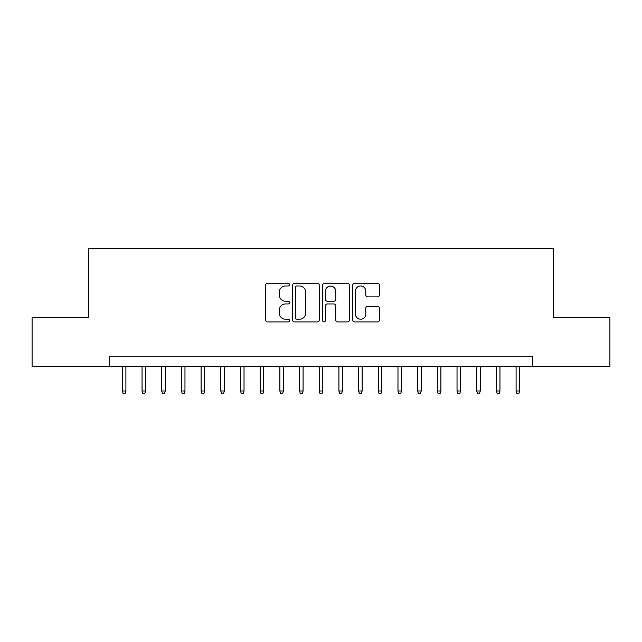 <?xml version="1.0" encoding="UTF-8"?>
<svg xmlns="http://www.w3.org/2000/svg" width="642" height="642" viewBox="0 0 642 642"><rect width="100%" height="100%" fill="white"/><g stroke="black" fill="none" stroke-linecap="round" stroke-linejoin="round"><path stroke-width="0.96" d="M289.502 284.623A1.356 1.356 0 0 0 288.154 283.266L267.618 283.266A1.934 1.934 0 0 0 265.684 285.2L265.684 319.981A1.934 1.934 0 0 0 267.618 321.915L288.154 321.915A1.356 1.356 0 0 0 289.502 320.567A1.356 1.356 0 0 0 288.154 319.21L285.489 319.21A6.187 6.187 0 0 1 279.31 313.031L279.31 310.126A6.187 6.187 0 0 1 285.489 303.947L288.154 303.947A1.356 1.356 0 0 0 289.502 302.591A1.356 1.356 0 0 0 288.154 301.242L285.489 301.242A6.187 6.187 0 0 1 279.31 295.055L279.31 292.158A6.187 6.187 0 0 1 285.489 285.971L288.154 285.971A1.356 1.356 0 0 0 289.502 284.623M377.472 296.893A1.934 1.934 0 0 0 379.406 294.959L379.406 285.2A1.934 1.934 0 0 0 377.472 283.266L354.673 283.266A1.934 1.934 0 0 0 352.739 285.2L352.739 319.981A1.934 1.934 0 0 0 354.673 321.915L377.472 321.915A1.934 1.934 0 0 0 379.406 319.981L379.406 308.2A1.934 1.934 0 0 0 377.472 306.266L367.714 306.266A1.934 1.934 0 0 0 365.779 308.2L365.779 314.042A5.168 5.168 0 0 1 360.611 319.21A5.168 5.168 0 0 1 355.443 314.042L355.443 291.147A5.168 5.168 0 0 1 360.611 285.971A5.168 5.168 0 0 1 365.779 291.147L365.779 294.959A1.934 1.934 0 0 0 367.714 296.893L377.472 296.893M109.373 366.574L32.1 366.574L32.1 317.357L88.7 317.357L88.7 248.454L553.3 248.454L553.3 317.357L609.9 317.357L609.9 366.574L532.627 366.574L532.627 356.727L109.373 356.727L109.373 366.574L532.627 366.574M319.307 285.2A1.934 1.934 0 0 0 317.381 283.266L294.574 283.266A1.934 1.934 0 0 0 292.64 285.2L292.64 319.981A1.934 1.934 0 0 0 294.574 321.915L317.381 321.915A1.934 1.934 0 0 0 319.307 319.981L319.307 285.2M324.619 283.266L347.426 283.266A1.934 1.934 0 0 1 349.36 285.2L349.36 319.981A1.934 1.934 0 0 1 347.426 321.915L337.668 321.915A1.934 1.934 0 0 1 335.734 319.981L335.734 305.881A1.934 1.934 0 0 0 333.8 303.947L327.332 303.947A1.934 1.934 0 0 0 325.398 305.881L325.398 320.567A1.356 1.356 0 0 1 324.041 321.915A1.356 1.356 0 0 1 322.693 320.567L322.693 285.2A1.934 1.934 0 0 1 324.619 283.266M296.7 285.971A1.356 1.356 0 0 0 295.344 287.327L295.344 317.862A1.356 1.356 0 0 0 296.7 319.21L299.501 319.21A6.187 6.187 0 0 0 305.688 313.031L305.688 292.158A6.187 6.187 0 0 0 299.501 285.971L296.7 285.971M335.734 291.243A5.168 5.168 0 0 0 330.566 286.075A5.168 5.168 0 0 0 325.398 291.243L325.398 299.308A1.934 1.934 0 0 0 327.332 301.242L333.8 301.242A1.934 1.934 0 0 0 335.734 299.308L335.734 291.243M125.904 390.986L125.118 393.546L123.152 393.546L122.365 390.986L125.904 390.986L125.904 366.574M122.365 390.986L122.365 366.574M145.59 390.986L144.803 393.546L142.837 393.546L142.051 390.986L145.59 390.986L145.59 366.574M142.051 390.986L142.051 366.574M165.283 390.986L164.488 393.546L162.522 393.546L161.736 390.986L165.283 390.986L165.283 366.574M161.736 390.986L161.736 366.574M184.968 390.986L184.182 393.546L182.208 393.546L181.421 390.986L184.968 390.986L184.968 366.574M181.421 390.986L181.421 366.574M204.654 390.986L203.867 393.546L201.893 393.546L201.106 390.986L204.654 390.986L204.654 366.574M201.106 390.986L201.106 366.574M224.339 390.986L223.552 393.546L221.586 393.546L220.792 390.986L224.339 390.986L224.339 366.574M220.792 390.986L220.792 366.574M244.024 390.986L243.238 393.546L241.272 393.546L240.485 390.986L244.024 390.986L244.024 366.574M240.485 390.986L240.485 366.574M263.71 390.986L262.923 393.546L260.957 393.546L260.171 390.986L263.71 390.986L263.71 366.574M260.171 390.986L260.171 366.574M283.395 390.986L282.608 393.546L280.642 393.546L279.856 390.986L283.395 390.986L283.395 366.574M279.856 390.986L279.856 366.574M303.088 390.986L302.302 393.546L300.328 393.546L299.541 390.986L303.088 390.986L303.088 366.574M299.541 390.986L299.541 366.574M322.774 390.986L321.987 393.546L320.013 393.546L319.226 390.986L322.774 390.986L322.774 366.574M319.226 390.986L319.226 366.574M342.459 390.986L341.672 393.546L339.698 393.546L338.912 390.986L342.459 390.986L342.459 366.574M338.912 390.986L338.912 366.574M362.144 390.986L361.358 393.546L359.392 393.546L358.605 390.986L362.144 390.986L362.144 366.574M358.605 390.986L358.605 366.574M381.829 390.986L381.043 393.546L379.077 393.546L378.29 390.986L381.829 390.986L381.829 366.574M378.29 390.986L378.29 366.574M401.515 390.986L400.728 393.546L398.762 393.546L397.976 390.986L401.515 390.986L401.515 366.574M397.976 390.986L397.976 366.574M421.208 390.986L420.414 393.546L418.448 393.546L417.661 390.986L421.208 390.986L421.208 366.574M417.661 390.986L417.661 366.574M440.893 390.986L440.107 393.546L438.133 393.546L437.346 390.986L440.893 390.986L440.893 366.574M437.346 390.986L437.346 366.574M460.579 390.986L459.792 393.546L457.818 393.546L457.032 390.986L460.579 390.986L460.579 366.574M457.032 390.986L457.032 366.574M480.264 390.986L479.478 393.546L477.512 393.546L476.717 390.986L480.264 390.986L480.264 366.574M476.717 390.986L476.717 366.574M499.949 390.986L499.163 393.546L497.197 393.546L496.41 390.986L499.949 390.986L499.949 366.574M496.41 390.986L496.41 366.574M519.635 390.986L518.848 393.546L516.882 393.546L516.096 390.986L519.635 390.986L519.635 366.574M516.096 390.986L516.096 366.574"/></g></svg>
